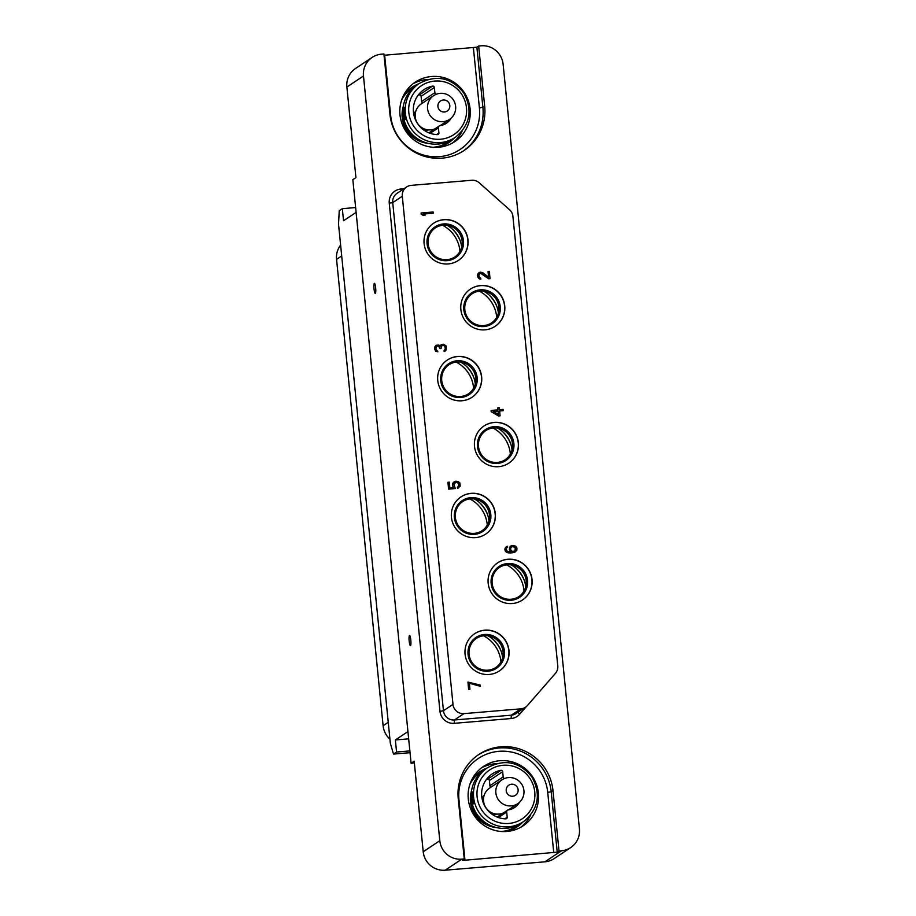 <?xml version="1.0" encoding="UTF-8"?>
<svg xmlns="http://www.w3.org/2000/svg" width="916" height="916" viewBox="0 0 916 916"><rect width="100%" height="100%" fill="white"/><g stroke="black" fill="none" stroke-linecap="round" stroke-linejoin="round"><path stroke-width="1.37" d="M340.615 245.087A20.312 19.934 56.4 0 0 336.561 259.354L383.106 725.735A20.312 19.934 56.4 0 0 389.918 739.086M356.118 212.375L343.534 220.745L342.332 208.665L339.252 210.714L338.519 224.088L390.342 743.288L393.491 754.074L410.047 752.689M407.941 731.586L395.357 739.956L396.571 752.025L393.491 754.074M395.357 739.956L408.662 738.834M396.571 752.025L409.864 750.914M342.332 208.665L355.637 207.554M552.989 790.611L559.012 850.987L561.508 850.769A20.312 19.934 56.4 0 0 570.748 847.552L554.146 858.601A20.312 19.934 -123.6 0 1 544.905 861.819L445.165 870.2A20.312 19.934 -123.6 0 1 423.215 851.754L414.169 761.196L411.101 763.234L352.843 179.639L355.923 177.589L346.878 87.031A20.312 19.934 -123.6 0 1 355.58 68.448L372.171 57.399A20.312 19.934 56.4 0 0 363.48 75.982L439.806 840.705A20.312 19.934 56.4 0 0 461.767 859.162L464.252 858.945L458.229 798.569A48.239 47.346 56.4 0 1 478.885 754.44A48.239 47.346 56.4 0 1 552.989 790.611L551.203 791.79L557.226 852.166L464.985 860.204L462.443 860.181L464.252 858.945M411.101 763.234L414.353 762.971M410.494 645.608A5.072 0.859 85.2 0 1 410.414 645.631A5.072 0.859 85.2 0 1 409.154 640.879A5.072 0.859 85.2 0 1 409.486 635.544A5.072 0.859 85.2 0 1 409.567 635.521A5.072 0.859 85.2 0 1 410.826 640.273A5.072 0.859 85.2 0 1 410.494 645.608M375.342 293.429A5.072 0.859 85.2 0 1 375.262 293.464A5.072 0.859 85.2 0 1 374.003 288.7A5.072 0.859 85.2 0 1 374.335 283.365A5.072 0.859 85.2 0 1 374.415 283.342A5.072 0.859 85.2 0 1 375.675 288.093A5.072 0.859 85.2 0 1 375.342 293.429M570.748 847.552A20.312 19.934 56.4 0 0 579.439 828.969L503.113 64.246A20.312 19.934 56.4 0 0 481.152 45.8L478.667 46.006L484.69 106.382A48.239 47.346 56.4 0 1 464.034 150.522A48.239 47.346 56.4 0 1 389.941 114.351L383.907 53.975L381.411 54.181A20.312 19.934 56.4 0 0 372.171 57.399M384.044 55.269L476.881 47.197L482.904 107.573A48.239 47.346 -123.6 0 1 463.141 151.106M438.581 147.247A35.69 35.037 56.4 0 0 454.817 141.591A35.69 35.037 56.4 0 0 468.168 100.348A35.69 35.037 56.4 0 0 431.516 76.509A35.69 35.037 56.4 0 0 415.269 82.154A35.69 35.037 56.4 0 0 401.918 123.397A35.69 35.037 56.4 0 0 438.581 147.247M478.667 46.006L476.881 47.197M452.493 143.011A35.69 35.037 56.4 0 0 462.236 130.896M428.001 79.452A35.69 35.037 56.4 0 0 426.982 79.52A35.69 35.037 -123.6 0 0 413.07 83.757M403.303 95.917A33.251 32.644 -123.6 0 1 412.085 87.203A33.251 32.644 -123.6 0 1 418.715 83.825M437.505 147.316A33.251 32.644 56.4 0 0 448.932 142.575A33.251 32.644 56.4 0 0 454.611 137.766M415.177 86.276A33.251 32.644 56.4 0 0 410.219 88.554M446.974 143.778A33.251 32.644 56.4 0 0 450.993 140.079M428.482 129.877A11.656 11.439 -123.6 0 1 424.577 130.576M413.757 114.305A11.656 11.439 -123.6 0 1 415.91 110.973M422.562 103.027A2.027 1.992 -123.6 0 1 421.612 101.493L421.097 96.317A1.523 1.5 56.4 0 0 419.276 94.955A24.629 24.171 56.4 0 0 418.12 95.218M451.13 118.141A15.744 15.446 -123.6 0 1 440.069 125.641A2.027 1.992 56.4 0 0 438.398 127.816L438.913 132.98A1.523 1.5 -123.6 0 1 437.401 134.629A24.629 24.171 56.4 0 1 432.558 86.115A1.523 1.5 -123.6 0 1 434.367 87.478L421.097 96.317M436.108 94.337A2.027 1.992 56.4 0 1 434.882 92.653L434.367 87.478M452.825 138.946A32.392 31.797 -123.6 0 1 408.673 129.969A32.392 31.797 -123.6 0 1 416.196 85.52A32.392 31.797 56.4 0 1 416.94 85.016L419.207 83.505A32.392 31.797 -123.6 0 0 418.463 84.009A32.392 31.797 -123.6 0 0 410.94 128.458A32.392 31.797 -123.6 0 0 455.092 137.434A32.392 31.797 -123.6 0 0 455.836 136.931L452.825 138.946M404.689 107.939L403.83 108.214A32.392 31.797 56.4 0 0 403.784 108.729L404.036 109.428A32.392 31.797 -123.6 0 0 404.826 117.889L404.803 119.229A32.392 31.797 56.4 0 0 404.929 119.71L405.822 119.114L404.803 119.229M403.876 108.008L404.712 107.619A32.392 31.797 56.4 0 0 404.677 108.134L403.83 108.214M405.651 118.53L405.112 117.695A32.392 31.797 56.4 0 1 404.311 109.737L404.677 108.134M450.374 140.423A32.392 31.797 56.4 0 1 448.806 141.614A32.392 31.797 -123.6 0 1 448.073 142.117A32.392 31.797 -123.6 0 1 433.062 147.27M401.632 100.039A32.392 31.797 -123.6 0 1 411.444 88.692A32.392 31.797 56.4 0 1 412.177 88.176A32.392 31.797 56.4 0 1 414.627 86.711M404.38 108.672L403.784 108.729M405.799 119.034L404.78 119.126M559.012 850.987L557.226 852.166M506.869 831.465A35.69 35.037 56.4 0 0 523.116 825.82A35.69 35.037 56.4 0 0 536.467 784.577A35.69 35.037 56.4 0 0 499.815 760.727A35.69 35.037 56.4 0 0 483.568 766.383A35.69 35.037 56.4 0 0 470.217 807.626A35.69 35.037 56.4 0 0 506.869 831.465M520.792 827.24A35.69 35.037 56.4 0 0 530.524 815.125M496.289 763.681A35.69 35.037 56.4 0 0 495.281 763.749A35.69 35.037 -123.6 0 0 481.358 767.986M471.603 780.146A33.251 32.644 -123.6 0 1 480.385 771.432A33.251 32.644 -123.6 0 1 487.014 768.055M505.804 831.545A33.251 32.644 56.4 0 0 517.231 826.805A33.251 32.644 56.4 0 0 522.899 821.995M483.476 770.505A33.251 32.644 56.4 0 0 478.507 772.772M515.261 828.007A33.251 32.644 56.4 0 0 519.28 824.308M496.781 814.106A11.656 11.439 -123.6 0 1 492.877 814.805M482.045 798.534A11.656 11.439 -123.6 0 1 484.198 795.202M490.85 787.256A2.027 1.992 -123.6 0 1 489.9 785.71L489.384 780.547A1.523 1.5 56.4 0 0 487.575 779.184A24.629 24.171 56.4 0 0 486.419 779.436M519.429 802.37A15.744 15.446 -123.6 0 1 508.369 809.87A2.027 1.992 56.4 0 0 506.685 812.045L507.201 817.209A1.523 1.5 -123.6 0 1 505.689 818.858A24.629 24.171 56.4 0 1 500.857 770.345A1.523 1.5 -123.6 0 1 502.666 771.707L489.384 780.547M504.407 778.566A2.027 1.992 56.4 0 1 503.182 776.883L502.666 771.707M521.124 823.175A32.392 31.797 -123.6 0 1 476.961 814.198A32.392 31.797 -123.6 0 1 484.495 769.749A32.392 31.797 56.4 0 1 485.24 769.245L487.495 767.734A32.392 31.797 -123.6 0 0 486.762 768.238A32.392 31.797 -123.6 0 0 479.228 812.687A32.392 31.797 -123.6 0 0 523.391 821.663A32.392 31.797 -123.6 0 0 524.124 821.16L521.124 823.175M472.656 793.016L472.335 793.657A32.392 31.797 -123.6 0 0 473.114 802.118L473.103 803.458A32.392 31.797 56.4 0 0 473.228 803.939L474.122 803.343A32.392 31.797 56.4 0 1 473.984 802.874L473.4 801.924A32.392 31.797 56.4 0 1 472.61 793.966L472.977 792.363A32.392 31.797 56.4 0 1 473.011 791.848L472.118 792.443A32.392 31.797 56.4 0 0 472.084 792.958L472.129 793.05M473.263 802.943L473.916 802.737M518.674 824.652A32.392 31.797 56.4 0 1 517.105 825.831A32.392 31.797 -123.6 0 1 516.361 826.347A32.392 31.797 -123.6 0 1 501.35 831.499M469.919 784.268A32.392 31.797 -123.6 0 1 479.732 772.909A32.392 31.797 56.4 0 1 480.476 772.406A32.392 31.797 56.4 0 1 482.927 770.928M472.679 792.901L472.084 792.958M474.122 803.378L473.103 803.458M474.099 803.263L473.068 803.343M512.914 216.359A10.156 9.961 56.4 0 0 509.491 209.672L479.24 182.811A10.156 9.961 56.4 0 0 471.683 180.28L411.25 185.353A10.156 9.961 56.4 0 0 402.284 196.253L452.996 704.393A10.156 9.961 56.4 0 0 463.977 713.621L520.849 708.835A10.156 9.961 56.4 0 0 527.433 705.515L555.382 673.42A10.156 9.961 56.4 0 0 557.775 665.852L512.914 216.359M489.236 674.462A22.339 21.927 56.4 0 0 507.762 645.104A22.339 21.927 56.4 0 0 474.648 633.723A22.339 21.927 56.4 0 0 489.236 674.462M512.33 603.529A22.339 21.927 56.4 0 0 530.845 574.172A22.339 21.927 56.4 0 0 497.743 562.79A22.339 21.927 56.4 0 0 512.33 603.529M475.576 537.612A22.339 21.927 56.4 0 0 494.102 508.265A22.339 21.927 56.4 0 0 460.988 496.884A22.339 21.927 56.4 0 0 475.576 537.612M498.67 466.679A22.339 21.927 56.4 0 0 517.185 437.321A22.339 21.927 56.4 0 0 484.083 425.94A22.339 21.927 56.4 0 0 498.67 466.679M461.916 400.773A22.339 21.927 56.4 0 0 480.442 371.415A22.339 21.927 56.4 0 0 447.329 360.034A22.339 21.927 56.4 0 0 461.916 400.773M485.011 329.829A22.339 21.927 56.4 0 0 503.537 300.482A22.339 21.927 56.4 0 0 470.423 289.101A22.339 21.927 56.4 0 0 485.011 329.829M448.256 263.923A22.339 21.927 56.4 0 0 466.782 234.576A22.339 21.927 56.4 0 0 433.669 223.195A22.339 21.927 56.4 0 0 448.256 263.923M421.131 212.993L421.177 214.252L423.077 215.306L425.196 215.088L423.295 214.023L433.222 213.188L433.108 211.985L421.131 212.993L421.257 214.195L423.158 215.26L425.196 215.088M423.364 214.069L433.222 213.188M488.686 278.796L490.049 278.624L489.316 271.388L488.045 271.491L488.606 277.124L482.503 272.567L480.156 272.155L478.221 273.334L477.648 275.407L478.129 277.605L479.812 279.082L480.854 279.197L480.751 278.189L479.377 277.296L478.942 275.498L479.549 273.827L480.705 273.369L488.686 278.796L490.049 278.624M488.045 271.491L488.514 277.056M479.148 272.441L477.705 274.239L477.648 276.266L478.633 278.418L480.854 279.197M438.718 346.305L439.978 348.63L440.997 348.549L441.581 345.813L444.111 345.401L445.428 348.332L444.203 351.481L446.115 350.095L446.229 346.03L443.481 344.233L441.466 344.611L440.333 346.122L438.684 345.046L436.13 345.263L434.768 346.992L435.673 350.977L437.814 351.813L435.982 348.927L436.062 347.095L437.15 346.03L438.798 346.248L440.058 348.584L441.077 348.492M441.569 345.836L443.493 345.298L444.867 346.191L445.348 348.389L444.535 350.255M444.1 350.473L444.123 351.538L445.668 350.748M440.733 345.069L440.287 346.088M436.13 345.263L434.688 347.05L434.608 348.882L435.592 351.034L437.814 351.813M491.125 410.448L491.171 411.708L498.533 415.956L500.056 415.83L499.655 410.94L503.216 410.643L503.102 409.441L499.529 409.738L499.335 407.723L497.8 407.849L498.006 409.864L491.125 410.448L491.251 411.65L498.613 415.898L500.136 415.772M499.655 410.986L503.216 410.643M497.8 407.849L497.926 409.876M458.836 486.064L457.405 487.197L457.519 488.4L460.21 486.098L459.889 482.881L457.943 481.415L455.607 481.209L452.676 483.534L452.641 485.766L453.935 487.644L449.87 487.988L449.287 482.148L447.924 482.308L448.611 489.144L455.309 488.537L453.878 484.404L455.882 482.251L458.55 483.236L458.401 486.682M452.996 486.751L453.821 487.655M509.674 550.779L510.899 551.844L507.246 551.34L506.239 548.993L507.51 546.245L505.724 547.253L504.911 549.36L506.205 552.085L512.181 552.806L515.181 551.947L516.887 550.127L516.945 548.1L515.719 546.165L512.055 545.467L510.04 546.692L509.319 549.795L510.773 551.856M467.95 682.088L468.603 689.382L469.954 689.221L469.347 683.187L480.442 686.313L480.327 685.111L467.95 682.088L468.683 689.336L469.954 689.221M469.358 683.267L480.442 686.313M499.323 670.981A22.339 21.927 56.4 0 0 484.656 630.3A22.339 21.927 -123.6 0 0 474.568 633.78M488.091 671.199A18.526 18.194 -123.6 0 1 468.053 654.368A18.526 18.194 -123.6 0 1 484.427 634.467A18.526 18.194 56.4 0 1 504.464 651.31A18.526 18.194 56.4 0 1 488.091 671.199M487.988 670.191A17.518 17.186 -123.6 0 1 476.549 638.257A17.518 17.186 -123.6 0 1 484.53 635.475A17.518 17.186 56.4 0 1 495.957 667.42A17.518 17.186 56.4 0 1 487.988 670.191M476.366 638.372A17.518 17.186 -123.6 0 1 484.163 635.727A17.518 17.186 56.4 0 1 495.774 667.535M502.621 657.768A27.927 27.411 56.4 0 0 488.022 635.83M501.178 651.322A34.774 34.132 56.4 0 0 493.415 639.666M500.938 661.936A31.991 31.396 56.4 0 0 483.534 635.784M522.418 600.037A22.339 21.927 56.4 0 0 507.75 559.355A22.339 21.927 -123.6 0 0 497.663 562.848M511.185 600.266A18.526 18.194 -123.6 0 1 491.148 583.423A18.526 18.194 -123.6 0 1 507.521 563.535A18.526 18.194 56.4 0 1 527.547 580.366A18.526 18.194 56.4 0 1 511.185 600.266M511.082 599.259A17.518 17.186 -123.6 0 1 499.644 567.313A17.518 17.186 -123.6 0 1 507.613 564.542A17.518 17.186 56.4 0 1 519.051 596.476A17.518 17.186 56.4 0 1 511.082 599.259M499.46 567.439A17.518 17.186 -123.6 0 1 507.258 564.783A17.518 17.186 56.4 0 1 518.868 596.602M525.715 586.835A27.927 27.411 56.4 0 0 511.117 564.897M524.261 580.378A34.774 34.132 56.4 0 0 516.51 568.721M524.021 590.992A31.991 31.396 56.4 0 0 506.628 564.851M485.663 534.131A22.339 21.927 56.4 0 0 470.996 493.449A22.339 21.927 -123.6 0 0 460.908 496.93M474.431 534.36A18.526 18.194 -123.6 0 1 454.393 517.517A18.526 18.194 -123.6 0 1 470.767 497.628A18.526 18.194 56.4 0 1 490.804 514.46A18.526 18.194 56.4 0 1 474.431 534.36M474.328 533.352A17.518 17.186 -123.6 0 1 462.889 501.407A17.518 17.186 -123.6 0 1 470.87 498.636A17.518 17.186 56.4 0 1 482.297 530.57A17.518 17.186 56.4 0 1 474.328 533.352M462.717 501.533A17.518 17.186 -123.6 0 1 470.503 498.877A17.518 17.186 56.4 0 1 482.114 530.696M488.961 520.929A27.927 27.411 56.4 0 0 474.374 498.991M487.518 514.471A34.774 34.132 56.4 0 0 479.755 502.815M487.278 525.086A31.991 31.396 56.4 0 0 469.874 498.945M508.758 463.198A22.339 21.927 56.4 0 0 494.09 422.516A22.339 21.927 -123.6 0 0 484.003 425.997M497.525 463.416A18.526 18.194 -123.6 0 1 477.488 446.584A18.526 18.194 -123.6 0 1 493.861 426.684A18.526 18.194 56.4 0 1 513.887 443.527A18.526 18.194 56.4 0 1 497.525 463.416M497.422 462.408A17.518 17.186 -123.6 0 1 485.984 430.474A17.518 17.186 -123.6 0 1 493.953 427.692A17.518 17.186 56.4 0 1 505.392 459.637A17.518 17.186 56.4 0 1 497.422 462.408M485.801 430.589A17.518 17.186 -123.6 0 1 493.598 427.944A17.518 17.186 56.4 0 1 505.208 459.752M512.055 449.985A27.927 27.411 56.4 0 0 497.457 428.047M510.601 443.539A34.774 34.132 56.4 0 0 502.85 431.883M510.361 454.153A31.991 31.396 56.4 0 0 492.968 428.001M472.003 397.281A22.339 21.927 56.4 0 0 457.336 356.61A22.339 21.927 -123.6 0 0 447.248 360.091M460.771 397.51A18.526 18.194 -123.6 0 1 440.733 380.678A18.526 18.194 -123.6 0 1 457.107 360.778A18.526 18.194 56.4 0 1 477.144 377.621A18.526 18.194 56.4 0 1 460.771 397.51M460.668 396.502A17.518 17.186 -123.6 0 1 449.229 364.568A17.518 17.186 -123.6 0 1 457.21 361.786A17.518 17.186 56.4 0 1 468.637 393.731A17.518 17.186 56.4 0 1 460.668 396.502M449.058 364.683A17.518 17.186 -123.6 0 1 456.844 362.026A17.518 17.186 56.4 0 1 468.454 393.846M475.301 384.079A27.927 27.411 56.4 0 0 460.714 362.141M473.858 377.621A34.774 34.132 56.4 0 0 466.095 365.976M473.618 388.247A31.991 31.396 56.4 0 0 456.214 362.095M495.098 326.348A22.339 21.927 56.4 0 0 480.431 285.666A22.339 21.927 -123.6 0 0 470.343 289.147M483.866 326.565A18.526 18.194 -123.6 0 1 463.828 309.734A18.526 18.194 -123.6 0 1 480.202 289.845A18.526 18.194 56.4 0 1 500.239 306.677A18.526 18.194 56.4 0 1 483.866 326.565M483.762 325.569A17.518 17.186 -123.6 0 1 472.324 293.624A17.518 17.186 -123.6 0 1 480.293 290.853A17.518 17.186 56.4 0 1 491.732 322.787A17.518 17.186 56.4 0 1 483.762 325.569M472.141 293.75A17.518 17.186 -123.6 0 1 479.938 291.093A17.518 17.186 56.4 0 1 491.549 322.913M498.396 313.146A27.927 27.411 56.4 0 0 483.797 291.208M496.953 306.688A34.774 34.132 56.4 0 0 489.19 295.032M496.712 317.302A31.991 31.396 56.4 0 0 479.308 291.162M458.344 260.442A22.339 21.927 56.4 0 0 443.676 219.76A22.339 21.927 -123.6 0 0 433.589 223.241M447.111 260.659A18.526 18.194 -123.6 0 1 427.074 243.828A18.526 18.194 -123.6 0 1 443.447 223.939A18.526 18.194 56.4 0 1 463.485 240.771A18.526 18.194 56.4 0 1 447.111 260.659M447.008 259.652A17.518 17.186 -123.6 0 1 435.581 227.718A17.518 17.186 -123.6 0 1 443.55 224.947A17.518 17.186 56.4 0 1 454.989 256.881A17.518 17.186 56.4 0 1 447.008 259.652M435.398 227.844A17.518 17.186 -123.6 0 1 443.184 225.187A17.518 17.186 56.4 0 1 454.805 257.007M461.641 247.228A27.927 27.411 56.4 0 0 447.054 225.302M460.198 240.782A34.774 34.132 56.4 0 0 452.447 229.126M459.958 251.396A31.991 31.396 56.4 0 0 442.554 225.244M481.759 273.689L488.766 278.739M480.705 273.369L481.839 273.632M480.19 273.415L480.785 273.323M479.549 273.827L480.27 273.357M437.665 345.985L438.798 346.248M437.15 346.03L437.745 345.939M436.508 346.443L437.23 345.973M498.464 414.49L493.289 411.479L498.132 411.078L498.464 414.49M493.358 411.524L498.041 411.124L498.373 414.444M457.977 482.675L458.962 483.969L458.916 486.007M457.176 482.343L458.057 482.629M456.397 482.205L457.256 482.285M455.882 482.251L456.477 482.148M455.137 482.514L455.962 482.194M454.496 482.927L455.218 482.457M448.611 489.144L455.309 488.537M448.004 482.251L448.691 489.098M452.641 485.766L453.077 486.694M452.515 484.564L452.722 485.709M452.676 483.534L452.596 484.507M453.34 482.457L452.756 483.476M454.37 481.713L453.42 482.411M457.519 488.4L458.584 487.862M457.485 487.14L457.611 488.343M510.819 545.97L509.456 547.711L509.754 550.722M513.945 552.451L515.261 551.89M512.181 552.806L514.025 552.394M510.407 552.955L512.273 552.749M508.598 552.898L510.487 552.898M507.292 552.611L508.678 552.852M506.205 552.085L507.372 552.554M505.346 551.146L506.285 552.039M504.991 550.161L505.426 551.089M504.911 549.36L505.071 550.104M505.06 548.329L504.991 549.302M505.724 547.253L505.14 548.272M506.766 546.52L505.804 547.207M506.892 547.722L507.613 547.253M511.666 546.715L513.956 546.52L515.33 547.413L515.788 549.405L514.414 551.146L512.124 551.34L510.693 549.84L510.75 547.802L512.41 546.451M512.33 546.497L515.25 547.47L515.067 550.734M440.149 125.641L449.504 119.401A14.278 14.015 -123.6 0 0 449.836 119.183A14.278 14.015 56.4 0 0 453.157 99.581A14.278 14.015 56.4 0 0 433.68 95.619L421.36 103.817A14.278 14.015 56.4 0 0 421.039 104.046A14.278 14.015 -123.6 0 0 435.02 128.778M433.68 95.619A14.278 14.015 56.4 0 0 433.36 95.848A14.278 14.015 -123.6 0 0 430.039 115.45A14.278 14.015 -123.6 0 0 449.504 119.401M447.351 110.939A6.046 5.931 -123.6 0 1 439.027 109.428A6.046 5.931 -123.6 0 1 440.378 101.058A6.046 5.931 56.4 0 1 448.714 102.569A6.046 5.931 56.4 0 1 447.351 110.939M508.437 809.858L517.803 803.63A14.278 14.015 -123.6 0 0 518.124 803.412A14.278 14.015 56.4 0 0 521.444 783.81A14.278 14.015 56.4 0 0 501.979 779.848L489.659 788.046A14.278 14.015 56.4 0 0 489.339 788.275A14.278 14.015 -123.6 0 0 503.308 813.007M501.979 779.848A14.278 14.015 56.4 0 0 501.647 780.077A14.278 14.015 -123.6 0 0 498.338 799.679A14.278 14.015 -123.6 0 0 517.803 803.63M515.651 795.168A6.046 5.931 -123.6 0 1 507.315 793.657A6.046 5.931 -123.6 0 1 508.678 785.287A6.046 5.931 56.4 0 1 517.013 786.798A6.046 5.931 56.4 0 1 515.651 795.168M363.48 75.982L346.878 87.031M423.215 851.754L439.806 840.705M445.165 870.2L461.767 859.162M403.922 188.765L400.91 189.017A13.202 12.961 56.4 0 0 389.254 203.192L439.966 711.331A13.202 12.961 56.4 0 0 454.244 723.319L511.117 718.533A13.202 12.961 56.4 0 0 519.67 714.205L526.242 706.66M473.4 47.769L479.434 108.145A45.182 44.346 -123.6 0 1 439.52 156.647A45.182 44.346 -123.6 0 1 390.663 115.599L384.64 55.235M484.69 106.382L479.434 108.145M446.745 143.915A33.411 32.793 56.4 0 0 449.825 140.858M414.021 87.043A33.411 32.793 56.4 0 0 410.013 88.715M438.913 132.98L436.508 134.583M430.142 133.312L438.398 127.816M454.565 134.125A29.346 28.808 -123.6 0 1 414.124 126.786A29.346 28.808 -123.6 0 1 420.707 86.173A29.346 28.808 -123.6 0 1 461.149 93.512A29.346 28.808 -123.6 0 1 454.565 134.125M403.28 116.309A27.411 26.907 56.4 0 0 418.681 139.461M403.315 106.325A28.43 27.904 56.4 0 0 427.909 143.285M412.177 88.176L407.219 91.474A32.392 31.797 56.4 0 0 406.486 91.989A32.392 31.797 56.4 0 0 406.361 92.069M442.233 145.976A32.392 31.797 56.4 0 0 443.115 145.415L448.073 142.117M405.696 118.656L404.975 118.725M434.882 92.653L421.612 101.493M432.558 86.115L419.276 94.955M561.508 850.769L544.905 861.819M464.985 860.204L458.962 799.828A45.182 44.346 -123.6 0 1 498.877 751.326A45.182 44.346 -123.6 0 1 547.722 792.374L553.756 852.739M547.722 792.374L551.203 791.79A48.239 47.346 -123.6 0 0 478.003 755.036M458.962 799.828L458.366 799.874M515.032 828.144A33.411 32.793 56.4 0 0 518.124 825.087M482.32 771.272A33.411 32.793 56.4 0 0 478.301 772.944M507.201 817.209L504.808 818.812M498.43 817.53L506.685 812.045M522.853 818.354A29.346 28.808 -123.6 0 1 482.423 811.015A29.346 28.808 -123.6 0 1 489.007 770.402A29.346 28.808 -123.6 0 1 529.448 777.741A29.346 28.808 -123.6 0 1 522.853 818.354M471.568 800.538A27.411 26.907 56.4 0 0 486.98 823.69M471.603 790.554A28.43 27.904 56.4 0 0 496.209 827.514M480.476 772.406L475.519 775.703A32.392 31.797 56.4 0 0 474.786 776.207A32.392 31.797 56.4 0 0 474.66 776.299M510.533 830.205A32.392 31.797 56.4 0 0 511.414 829.644L516.361 826.347M472.965 792.363L472.118 792.443M472.988 792.168L472.164 792.237M503.182 776.883L489.9 785.71M500.857 770.345L487.575 779.184M519.67 714.205L517.918 712.259M511.117 718.533L511.3 715.201A10.156 9.961 56.4 0 0 515.914 713.587L525.463 707.232M454.244 723.319L454.428 719.976L511.3 715.201L520.849 708.835M439.966 711.331L443.447 710.747A10.156 9.961 56.4 0 0 454.428 719.976L463.977 713.621M389.254 203.192L392.724 202.608L443.447 710.747L452.996 704.393M400.91 189.017L401.151 190.608M406.624 186.967L397.075 193.322A10.156 9.961 56.4 0 0 392.724 202.608L402.284 196.253M383.106 725.735L388.247 722.312M336.561 259.354L341.702 255.93M428.906 132.843L439.268 125.95M455.836 136.931C470.229 124.565 472.851 109.897 463.725 92.917C451.256 77.505 436.417 74.368 419.207 83.505M497.205 817.072L507.556 810.179M524.135 821.16C538.516 808.794 541.15 794.126 532.013 777.134C519.555 761.734 504.716 758.597 487.495 767.734M426.581 130.393L427.52 129.774M414.696 112.531L415.635 111.901M494.869 814.622L495.808 813.992M482.984 796.76L483.923 796.13"/></g></svg>
